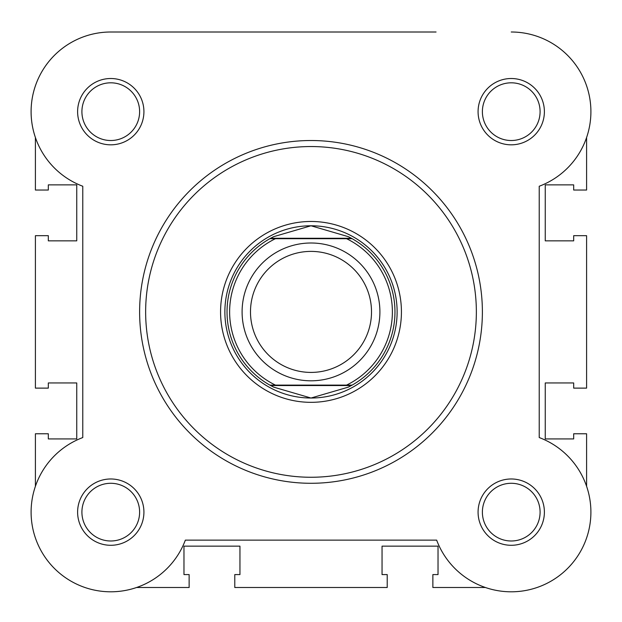 <?xml version="1.0" encoding="UTF-8"?>
<svg xmlns="http://www.w3.org/2000/svg" width="622" height="622" viewBox="0 0 622 622"><rect width="100%" height="100%" fill="white"/><g stroke="black" fill="none" stroke-linecap="round" stroke-linejoin="round"><path stroke-width="0.93" d="M485.401 587.495L432.865 587.495L432.865 574.58L438.028 574.58L438.028 546.155L382.048 546.155L382.048 574.58L387.218 574.58L387.218 587.495L234.782 587.495L234.782 574.58L239.952 574.58L239.952 546.155L183.972 546.155L183.972 574.58L189.135 574.58L189.135 587.495L136.599 587.495A79.663 79.663 0 0 1 35.407 486.303L35.407 433.767L48.322 433.767L48.322 438.93L76.747 438.93L76.747 382.95L48.322 382.95L48.322 388.12L35.407 388.12L35.407 235.684L48.322 235.684L48.322 240.854L76.747 240.854L76.747 184.874L48.322 184.874L48.322 190.037L35.407 190.037L35.407 137.501A79.663 79.663 0 0 1 110.763 32.002L328.89 32.002M586.593 486.303L586.593 433.767L573.678 433.767L573.678 438.93L545.253 438.93L545.253 382.95L573.678 382.95L573.678 388.12L586.593 388.12L586.593 235.684L573.678 235.684L573.678 240.854L545.253 240.854L545.253 184.874L573.678 184.874L573.678 190.037L586.593 190.037L586.593 137.501M436.069 32.002L110.763 32.002A79.663 79.663 0 0 0 82.773 186.25L82.773 437.554A79.663 79.663 0 0 0 96.542 590.519A79.663 79.663 0 0 0 185.348 540.129L436.652 540.129A79.663 79.663 0 0 0 567.567 568.469A79.663 79.663 0 0 0 539.227 437.554L539.227 186.25A79.663 79.663 0 0 0 511.237 32.002M77.61 111.665A33.16 33.16 0 0 1 110.763 78.512A33.16 33.16 0 0 1 143.923 111.665A33.16 33.16 0 0 1 110.763 144.825A33.16 33.16 0 0 1 77.61 111.665M139.616 111.665A28.853 28.853 0 0 0 110.763 82.812A28.853 28.853 0 0 0 81.91 111.665A28.853 28.853 0 0 0 110.763 140.518A28.853 28.853 0 0 0 139.616 111.665M478.077 111.665A33.16 33.16 0 0 1 511.237 78.512A33.16 33.16 0 0 1 544.39 111.665A33.16 33.16 0 0 1 511.237 144.825A33.16 33.16 0 0 1 478.077 111.665M540.09 111.665A28.853 28.853 0 0 0 511.237 82.812A28.853 28.853 0 0 0 482.384 111.665A28.853 28.853 0 0 0 511.237 140.518A28.853 28.853 0 0 0 540.09 111.665M77.61 512.139A33.16 33.16 0 0 1 110.763 478.979A33.16 33.16 0 0 1 143.923 512.139A33.16 33.16 0 0 1 110.763 545.292A33.16 33.16 0 0 1 77.61 512.139M139.616 512.139A28.853 28.853 0 0 0 110.763 483.286A28.853 28.853 0 0 0 81.91 512.139A28.853 28.853 0 0 0 110.763 540.992A28.853 28.853 0 0 0 139.616 512.139M478.077 512.139A33.16 33.16 0 0 1 511.237 478.979A33.16 33.16 0 0 1 544.39 512.139A33.16 33.16 0 0 1 511.237 545.292A33.16 33.16 0 0 1 478.077 512.139M540.09 512.139A28.853 28.853 0 0 0 511.237 483.286A28.853 28.853 0 0 0 482.384 512.139A28.853 28.853 0 0 0 511.237 540.992A28.853 28.853 0 0 0 540.09 512.139M220.569 311.902A90.431 90.431 0 0 1 311 221.471A90.431 90.431 0 0 1 401.431 311.902A90.431 90.431 0 0 1 311 402.333A90.431 90.431 0 0 1 220.569 311.902M482.384 311.902A171.384 171.384 0 0 1 311 483.286A171.384 171.384 0 0 1 139.616 311.902A171.384 171.384 0 0 1 311 140.518A171.384 171.384 0 0 1 482.384 311.902A171.384 171.384 0 0 0 311 140.518A171.384 171.384 0 0 0 139.616 311.902M311 380.804A68.902 68.902 0 0 1 242.098 311.902A68.902 68.902 0 0 1 311 243A68.902 68.902 0 0 1 379.902 311.902A68.902 68.902 0 0 1 311 380.804M311 251.389A60.513 60.513 0 0 0 250.487 311.902A60.513 60.513 0 0 0 311 372.415A60.513 60.513 0 0 0 371.513 311.902A60.513 60.513 0 0 0 311 251.389M351.36 238.265L352.138 238.7L346.563 238.7L352.138 238.7A83.97 83.97 0 0 1 352.138 385.104L348.289 387.141L311 398.026A86.124 86.124 0 0 0 397.124 311.902A86.124 86.124 0 0 0 311 225.778A86.124 86.124 0 0 0 224.876 311.902A86.124 86.124 0 0 0 311 398.026L273.711 387.141L269.862 385.104A83.97 83.97 0 0 1 269.862 238.7L275.437 238.7L269.862 238.7L270.64 238.265L351.36 238.265L348.289 236.663L311 225.778L273.711 236.663L270.64 238.265M352.138 238.7A83.97 83.97 0 0 1 352.138 385.104L346.563 385.104A81.389 81.389 0 0 0 346.563 238.7L275.437 238.7A81.389 81.389 0 0 0 275.437 385.104L269.862 385.104A83.97 83.97 0 0 1 269.862 238.7M352.138 385.104L269.862 385.104M351.36 385.539L270.64 385.539M273.711 236.663A83.97 83.97 0 0 0 272.452 237.301M272.452 386.503A83.97 83.97 0 0 0 273.711 387.141M348.289 387.141A83.97 83.97 0 0 0 349.548 386.503M349.548 237.301A83.97 83.97 0 0 0 348.289 236.663M145.641 311.902A165.359 165.359 0 0 0 311 477.261A165.359 165.359 0 0 0 476.359 311.902A165.359 165.359 0 0 0 311 146.543A165.359 165.359 0 0 0 145.641 311.902"/></g></svg>
